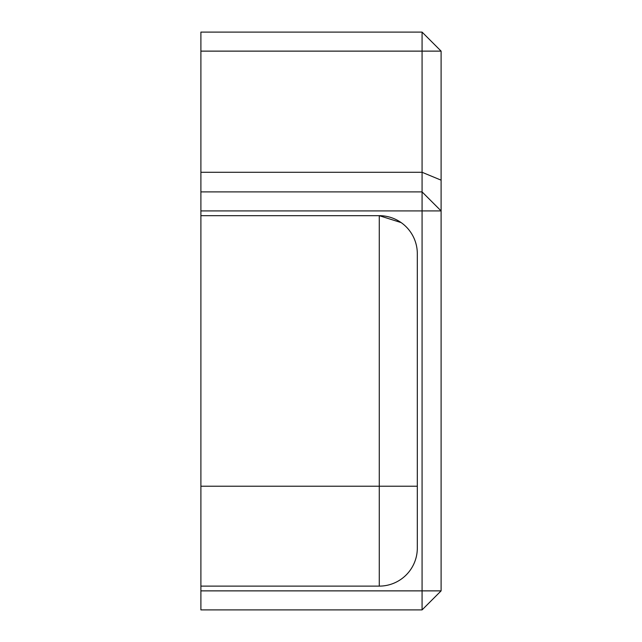 <?xml version="1.0" encoding="UTF-8"?>
<svg xmlns="http://www.w3.org/2000/svg" width="642" height="642" viewBox="0 0 642 642"><rect width="100%" height="100%" fill="white"/><g stroke="black" fill="none" stroke-linecap="round" stroke-linejoin="round"><path stroke-width="0.96" d="M200.898 590.873L422.075 590.873L422.075 609.9L200.898 609.9L200.898 215.672L379.27 215.672A38.055 38.055 0 0 1 417.316 253.726L417.316 548.067A38.055 38.055 0 0 1 379.27 586.114L379.27 486.227L417.316 486.227M200.898 486.227L379.27 486.227L379.27 215.672L401.17 222.605M200.898 586.114L379.27 586.114M200.898 215.672L200.898 51.127L422.075 51.127L422.075 32.1L200.898 32.1L200.898 51.127M200.898 191.894L422.075 191.894L422.075 51.127L441.102 51.127L422.075 32.1M200.898 172.281L422.075 172.281L441.102 180.161L441.102 51.127M200.898 210.921L422.075 210.921L422.075 590.873L441.102 590.873L441.102 180.161M422.075 210.921L422.075 191.894L441.102 210.921L422.075 210.921M441.102 590.873L422.075 609.9"/></g></svg>
